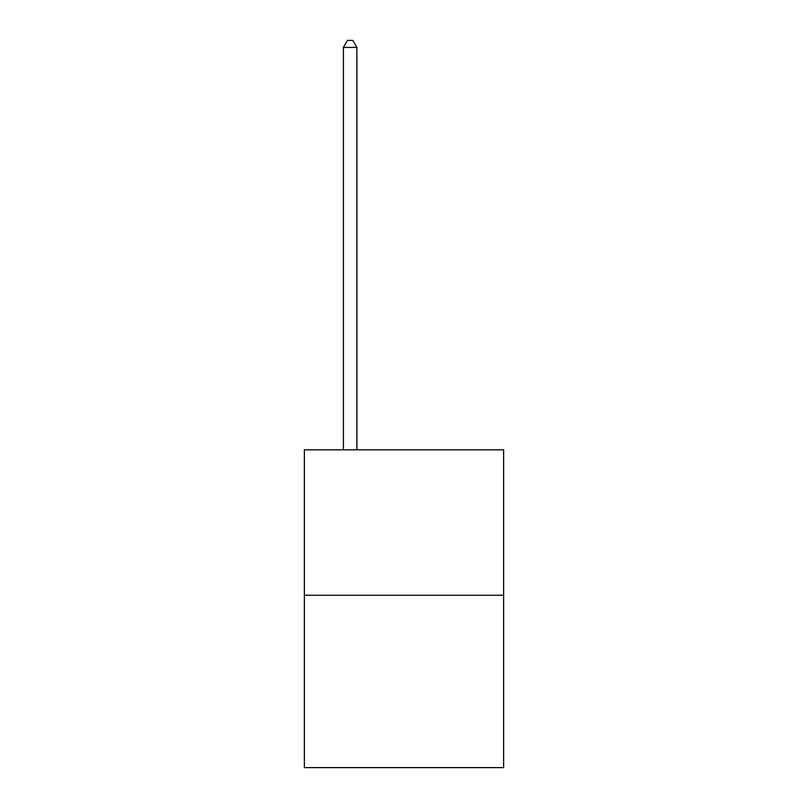 <?xml version="1.0" encoding="UTF-8"?>
<svg xmlns="http://www.w3.org/2000/svg" width="808" height="808" viewBox="0 0 808 808"><rect width="100%" height="100%" fill="white"/><g stroke="black" fill="none" stroke-linecap="round" stroke-linejoin="round"><path stroke-width="1.21" d="M503.636 595.254L503.636 449.834L304.364 449.834L304.364 767.6L503.636 767.6L503.636 595.254L304.364 595.254M356.873 449.834L356.873 47.399L343.41 47.399L343.41 449.834M343.41 47.399L347.45 40.4L352.833 40.4L356.873 47.399"/></g></svg>
